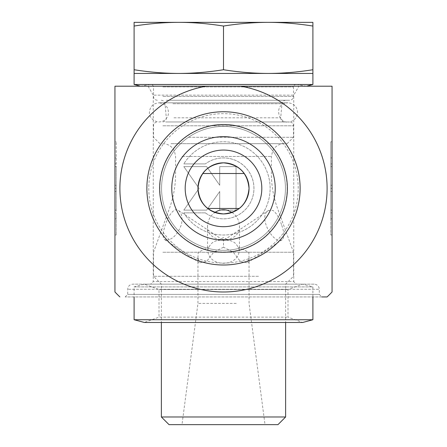 <?xml version="1.0" encoding="UTF-8"?>
<svg xmlns="http://www.w3.org/2000/svg" width="447" height="447" viewBox="0 0 447 447"><rect width="100%" height="100%" fill="white"/><g stroke="black" fill="none" stroke-linecap="round" stroke-linejoin="round"><path stroke-width="0.34" stroke-dasharray="2.23 1.68" d="M332.06 212.861L330.78 212.861L330.78 218.846L330.78 141.755L330.78 235.005L330.78 212.861L332.06 212.861L332.06 141.755L332.06 163.898L330.78 163.898L332.06 163.898L332.06 157.914L332.06 212.861M332.06 210.14L330.78 210.14L330.78 166.619L330.78 210.14L332.06 210.14L332.06 191.495L332.06 210.14L330.78 210.14L332.06 210.14L332.06 166.619L332.06 210.14M332.06 191.495L330.78 191.495M332.06 188.377L330.78 188.377M332.06 166.619L330.78 166.619L332.06 166.619L332.06 185.265L332.06 166.619L330.78 166.619L332.06 166.619M332.06 185.265L330.78 185.265M183.823 212.861A46.622 46.622 0 0 0 253.818 223.802A46.622 46.622 0 0 0 253.818 152.958A46.622 46.622 0 0 0 183.823 163.898A46.622 46.622 0 0 1 253.818 152.958A46.622 46.622 0 0 1 253.818 223.802A46.622 46.622 0 0 1 183.823 212.861L205.369 212.861L183.823 212.861M205.369 212.861A30.469 30.469 0 0 0 246.079 167.921A30.469 30.469 0 0 0 205.369 163.898A30.469 30.469 0 0 1 246.079 208.833A30.469 30.469 0 0 1 205.369 212.861M205.369 163.898L183.823 163.898L205.369 163.898M236.05 210.14L219.728 210.14L236.05 210.14L236.05 166.619L219.728 166.619L219.728 185.265L206.67 166.619L183.823 166.619L199.06 188.377L183.823 210.14L206.67 210.14L219.728 191.495L219.728 210.14L219.728 191.495L206.67 210.14L183.823 210.14L199.06 188.377L183.823 166.619L206.67 166.619L219.728 185.265L219.728 166.619L236.05 166.619L236.05 210.14M114.94 163.898L116.22 163.898L114.94 163.898L114.94 218.846L114.94 212.861L116.22 212.861L116.22 218.846L116.22 141.755L116.22 235.005L116.22 212.861L114.94 212.861L114.94 141.755L116.22 141.755M114.94 210.14L116.22 210.14L116.22 166.619L116.22 210.14L114.94 210.14L114.94 191.495L114.94 210.14L116.22 210.14L114.94 210.14L114.94 166.619L114.94 210.14M114.94 191.495L116.22 191.495M114.94 188.377L116.22 188.377M114.94 166.619L116.22 166.619L114.94 166.619L114.94 185.265L114.94 166.619L116.22 166.619L114.94 166.619M114.94 185.265L116.22 185.265M285.443 188.377A61.943 61.943 0 0 0 192.528 134.737A61.943 61.943 0 0 0 192.528 242.023A61.943 61.943 0 0 0 285.443 188.377A61.943 61.943 0 0 1 192.528 242.023A61.943 61.943 0 0 1 192.528 134.737A61.943 61.943 0 0 1 285.443 188.377A61.943 61.943 0 0 1 192.528 242.023A61.943 61.943 0 0 1 192.528 134.737A61.943 61.943 0 0 1 285.443 188.377M300.127 188.377A76.627 76.627 0 0 1 185.187 254.74A76.627 76.627 0 0 1 185.187 122.014A76.627 76.627 0 0 1 300.127 188.377M314.18 284.163L132.82 284.163L314.18 284.163C317.281 284.465 318.985 286.169 319.287 289.27L127.713 289.27L319.287 289.27L319.287 294.383L127.713 294.383L319.287 294.383L321.84 296.937L125.16 296.937L327.109 296.937M296.3 284.163L150.7 284.163L296.3 284.163L293.74 281.61L153.26 281.61L293.74 281.61L293.74 95.15L153.26 95.15L293.74 95.15L298.903 86.21L148.097 86.21L298.903 86.21M114.94 291.986L114.94 86.21L332.06 86.21L332.06 291.986M240.693 86.21A103.609 103.609 0 0 1 310.212 245.085A103.609 103.609 0 0 1 136.788 245.085A103.609 103.609 0 0 1 206.307 86.21M151.606 86.21L306.513 86.21L151.606 86.21M236.273 303.39L197.96 303.39L236.273 303.39M244.252 424.65L181.99 424.65L244.252 424.65M162.887 252.237L293.489 252.237L162.887 252.237M166.681 240.207C172.799 239.402 177.705 234.2 181.409 224.59C182.734 217.778 181.739 213.057 178.437 210.425L176.286 209.738C168.927 209.643 159.4 236.96 164.764 239.676L166.681 240.207M281.487 224.59C279.224 217.795 276.402 213.079 273.011 210.436L268.563 210.425C257.209 216.46 274.028 245.688 282.23 239.67C284.577 237.318 284.331 232.289 281.487 224.59M232.066 212.442C236.804 215.929 239.268 220.449 239.463 225.998C240.659 244.436 206.341 244.436 207.537 225.998L207.604 224.59C208.235 219.555 210.677 215.51 214.934 212.442M161.378 416.99L285.622 416.99M277.956 424.65L169.044 424.65M254.561 284.163L161.378 284.163L254.561 284.163M258.495 276.296L153.511 276.296L258.495 276.296M170.961 143.677L284.163 143.677L170.961 143.677M191.702 143.677L287.103 143.677L191.702 143.677M312.9 69.732C297.428 72.185 282.532 73.42 268.2 73.437C253.868 73.42 238.972 72.185 223.5 69.732C208.028 72.185 193.132 73.42 178.8 73.437C164.468 73.42 149.572 72.185 134.1 69.732L134.1 73.437L312.9 73.437L312.9 22.35L268.2 22.35C282.532 22.367 297.428 23.602 312.9 26.055M134.1 22.35L134.1 26.055C149.572 23.602 164.468 22.367 178.8 22.35L134.1 22.35M178.8 22.35C193.132 22.367 208.028 23.602 223.5 26.055C238.972 23.602 253.868 22.367 268.2 22.35L178.8 22.35M134.1 26.055L134.1 69.732M223.5 26.055L223.5 69.732M188.505 137.29L293.489 137.29L188.505 137.29M166.206 121.97L289.656 121.97L166.206 121.97M170.648 121.97L284.532 121.97L170.648 121.97M169.581 100.257L285.762 100.257L169.581 100.257M166.206 100.257L289.656 100.257L166.206 100.257M227.964 240.464C224.986 239.022 222.014 239.022 219.036 240.464C214.42 240.598 211.062 242.838 208.967 247.174L207.537 250.488L207.972 252.237C210.615 266.954 236.385 266.954 239.028 252.237L239.463 250.488L238.033 247.174L248.828 252.237L249.04 257.936L247.498 262.836L240.413 261.54L233.306 252.237L223.5 247.174L223.5 240.464L227.065 239.553L227.964 240.464C232.58 240.598 235.938 242.838 238.033 247.174M219.036 240.464L220.701 239.352L223.5 240.464M223.5 247.174L213.694 252.237L206.592 261.534L199.502 262.836L197.96 257.936L198.172 252.237L208.967 247.174M213.694 252.237L233.306 252.237M248.828 252.237L239.028 252.237M207.972 252.237L198.172 252.237M312.9 84.494L134.1 84.494M159.076 289.511L287.997 289.511L159.076 289.511M144.409 284.163L302.68 284.163L144.409 284.163M134.201 286.901L312.9 286.901L134.201 286.901M312.9 296.937L312.9 286.901L302.68 284.163L287.997 289.511L287.997 317.135L302.68 322.477L144.32 322.477L159.003 317.135L287.997 317.135L159.003 317.135L159.003 289.511L144.32 284.163L134.1 286.901L134.1 296.937M312.9 319.739L134.1 319.739M287.153 188.377A63.653 63.653 0 0 1 191.674 243.503A63.653 63.653 0 0 1 191.674 133.256A63.653 63.653 0 0 1 287.153 188.377M298.21 188.377A74.71 74.71 0 0 0 186.142 123.674A74.71 74.71 0 0 0 186.142 253.08A74.71 74.71 0 0 0 298.21 188.377M160.294 84.438L296.484 84.438L160.294 84.438M162.887 86.953L293.489 86.953L162.887 86.953M162.887 96.423L293.489 96.423L162.887 96.423M202.737 173.514L244.263 173.514M239.279 208.458L207.721 208.458M182.024 156.45L271.39 156.45L182.024 156.45M162.887 125.797L293.489 125.797L162.887 125.797M173.95 117.801L280.716 117.801L173.95 117.801M172.888 103.754L281.945 103.754L172.888 103.754M332.06 141.755L330.78 141.755M332.06 235.005L330.78 235.005M332.06 157.914L330.78 157.914M332.06 218.846L330.78 218.846M114.94 235.005L116.22 235.005M114.94 218.846L116.22 218.846M114.94 157.914L116.22 157.914M125.16 296.937L127.713 294.383L127.713 289.27C127.987 286.197 129.691 284.493 132.82 284.163M148.097 86.21L153.26 95.15L153.26 281.61L150.7 284.163M306.513 86.21L296.043 84.399L150.957 84.399L140.487 86.21M157.344 100.257C154.997 100.005 153.718 98.731 153.511 96.423L153.511 86.953L152.779 85.165L150.957 84.399L296.043 84.399L294.221 85.165L293.489 86.953L293.489 96.423C293.282 98.731 292.003 100.005 289.656 100.257M197.96 257.936L197.96 303.39L181.99 424.65M249.04 257.936L249.04 303.39L265.01 424.65M284.163 143.677C280.079 143.766 276.732 145.387 274.134 148.544L272.653 150.924L271.39 156.45L271.39 173.514C271.407 185.522 273.463 197.172 277.553 208.458L293.489 252.237L293.489 276.296L285.622 284.163L285.622 322.477M162.837 143.677C166.96 143.772 170.324 145.42 172.928 148.622L174.436 151.103L175.61 156.45L175.61 173.514C175.593 185.522 173.537 197.172 169.447 208.458L153.511 252.237L153.511 276.296L161.378 284.163L161.378 322.477M287.103 143.677L293.489 137.29L293.489 125.797C293.282 123.495 292.003 122.215 289.656 121.97M159.897 143.677L153.511 137.29L153.511 125.797C153.718 123.495 154.997 122.215 157.344 121.97M285.762 100.257C283.566 100.458 282.292 101.625 281.945 103.754L280.716 117.801C280.755 120.277 282.023 121.668 284.532 121.97M161.238 100.257C163.434 100.458 164.708 101.625 165.055 103.754L166.284 117.801C166.245 120.277 164.977 121.668 162.468 121.97M207.537 225.998L207.537 250.488M239.463 225.998L239.463 250.488M268.563 210.425L223.522 240.447M282.236 239.681L247.498 262.842M164.764 239.681L199.502 262.842M178.437 210.425L223.478 240.447M227.065 239.547L223.5 237.491L219.935 239.547M165.736 121.97L287.997 121.97C290.086 122.444 296.875 120.349 297.573 112.387C297.009 106.57 293.813 103.38 287.997 102.81L159.003 102.81C165.949 103.788 169.044 107.766 168.284 114.75C166.832 119.271 163.736 121.673 159.003 121.97C151.097 121.288 148.952 114.533 149.427 112.387C149.991 106.57 153.187 103.38 159.003 102.81L287.997 102.81C272.491 103.866 278.967 123.797 287.997 121.97L165.736 121.97"/><path stroke-width="0.67" d="M114.94 141.755L114.94 163.898M240.693 86.21L206.307 86.21A103.609 103.609 0 0 0 136.788 245.085A103.609 103.609 0 0 0 310.212 245.085A103.609 103.609 0 0 0 240.693 86.21L332.06 86.21L332.06 291.986A150.063 150.063 0 0 1 327.109 296.937L321.84 296.937M249.04 188.377C247.537 172.86 239.028 164.351 223.5 162.837C207.972 164.351 199.463 172.86 197.96 188.377C199.463 203.893 207.972 212.409 223.5 213.923C239.028 212.409 247.537 203.893 249.04 188.377A25.54 25.54 0 0 1 223.5 213.923A25.54 25.54 0 0 1 197.96 188.377A25.54 25.54 0 0 1 223.5 162.837A25.54 25.54 0 0 1 249.04 188.377M206.307 86.21L114.94 86.21L114.94 291.986A150.063 150.063 0 0 0 119.891 296.937M287.36 188.377A63.86 63.86 0 0 1 191.573 243.682A63.86 63.86 0 0 1 191.573 133.077A63.86 63.86 0 0 1 287.36 188.377M300.127 188.377A76.627 76.627 0 0 0 185.187 122.014A76.627 76.627 0 0 0 185.187 254.74A76.627 76.627 0 0 0 300.127 188.377M275.223 188.377A51.723 51.723 0 0 1 223.5 240.1A51.723 51.723 0 0 1 171.777 188.377A51.723 51.723 0 0 1 223.5 136.653A51.723 51.723 0 0 1 275.223 188.377M185.187 188.377A38.313 38.313 0 0 0 223.5 226.69A38.313 38.313 0 0 0 261.813 188.377A38.313 38.313 0 0 0 223.5 150.063A38.313 38.313 0 0 0 185.187 188.377M261.813 188.377A38.313 38.313 0 0 0 204.34 155.198A38.313 38.313 0 0 0 204.34 221.561A38.313 38.313 0 0 0 261.813 188.377M214.934 212.442C219.047 209.744 223.388 209.073 227.964 210.436L232.066 212.442M285.622 416.99L161.378 416.99L169.044 424.65L277.956 424.65L285.622 416.99L285.622 322.477M134.1 26.055L134.1 22.35L312.9 22.35L312.9 26.055C297.428 23.602 282.532 22.367 268.2 22.35C253.868 22.367 238.972 23.602 223.5 26.055C208.028 23.602 193.132 22.367 178.8 22.35C164.468 22.367 149.572 23.602 134.1 26.055L134.1 73.437L178.8 73.437C193.132 73.42 208.028 72.185 223.5 69.732C238.972 72.185 253.868 73.42 268.2 73.437C282.532 73.42 297.428 72.185 312.9 69.732L312.9 84.494L134.1 84.494L140.487 86.21M134.1 69.732C149.572 72.185 164.468 73.42 178.8 73.437L312.9 73.437M223.5 26.055L223.5 69.732M312.9 26.055L312.9 69.732M144.409 322.477L302.68 322.477L312.9 319.739L134.1 319.739L144.409 322.477M244.263 173.514L202.737 173.514M207.721 208.458L239.279 208.458M161.378 322.477L161.378 416.99M306.513 86.21L312.9 84.494M134.1 73.437L134.1 84.494M134.1 296.937L134.1 319.739M312.9 296.937L312.9 319.739"/></g></svg>
